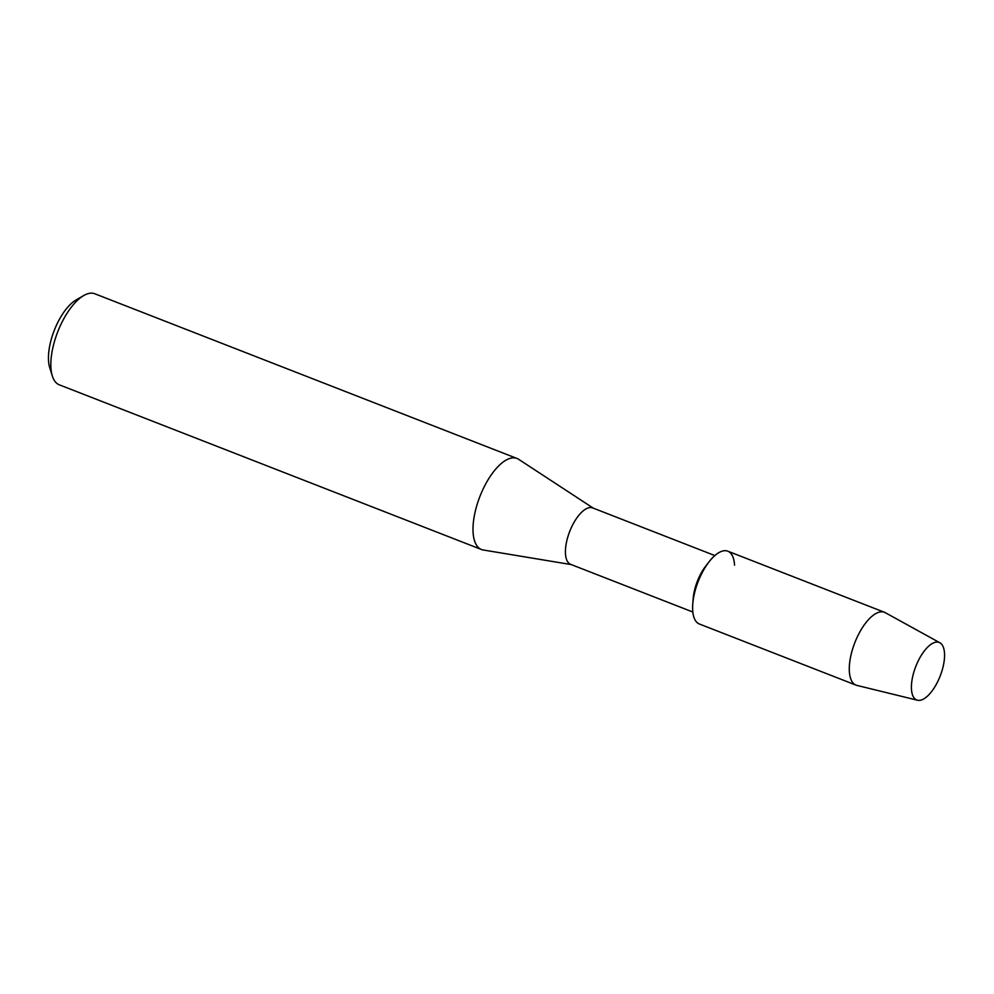 <?xml version="1.0" encoding="UTF-8"?>
<svg xmlns="http://www.w3.org/2000/svg" width="994" height="994" viewBox="0 0 994 994"><rect width="100%" height="100%" fill="white"/><g stroke="black" fill="none" stroke-linecap="round" stroke-linejoin="round"><path stroke-width="1.49" d="M943.182 666.365A30.889 13.096 111.3 0 0 934.621 642.472A30.889 13.096 111.3 0 0 912.79 676.094A30.889 13.096 111.3 0 0 921.351 699.987A30.889 13.096 111.3 0 0 943.182 666.365A30.889 13.096 111.3 0 0 939.877 642.77A30.889 13.096 111.3 0 0 912.79 676.094A30.889 13.096 111.3 0 0 917.462 700.223A30.889 13.096 111.3 0 0 943.182 666.365M734.541 565.164A39.089 16.587 111.3 0 0 709.381 561.424L706.051 565.648A30.292 12.847 111.3 0 0 694.421 590.709A30.292 12.847 111.3 0 0 693.178 598.649L692.768 604.004A39.089 16.587 111.3 0 1 694.371 593.766A39.089 16.587 111.3 0 0 699.403 624.021L856.058 685.139A39.089 16.587 111.3 0 0 856.952 685.413L917.462 700.223M709.381 561.424A39.089 16.587 111.3 0 0 694.371 593.766A39.089 16.587 111.3 0 1 727.819 551.185L884.474 612.292A39.089 16.587 111.3 0 0 851.038 654.872A39.089 16.587 111.3 0 0 856.058 685.139M714.86 555.571L592.697 507.922A30.292 12.847 111.3 0 0 566.779 540.91A30.292 12.847 111.3 0 0 570.68 564.368L692.83 612.018M593.232 508.12L518.644 459.303A48.868 20.725 111.3 0 0 516.992 458.458A48.868 20.725 111.3 0 0 475.194 511.674A48.868 20.725 111.3 0 0 481.469 549.508A48.868 20.725 111.3 0 0 483.258 549.993L571.202 564.58M516.992 458.458L94.828 293.777A48.868 20.725 111.3 0 0 83.72 295.553A48.868 20.725 111.3 0 0 53.03 347.005A48.868 20.725 111.3 0 0 52.334 375.993A48.868 20.725 111.3 0 0 59.317 384.827L481.469 549.508M83.72 295.553L76.053 299.977A41.052 17.407 111.3 0 0 50.284 343.191A41.052 17.407 111.3 0 0 49.7 367.556L52.334 375.993M939.877 642.77L885.319 612.689A39.089 16.587 111.3 0 0 884.474 612.292"/></g></svg>
